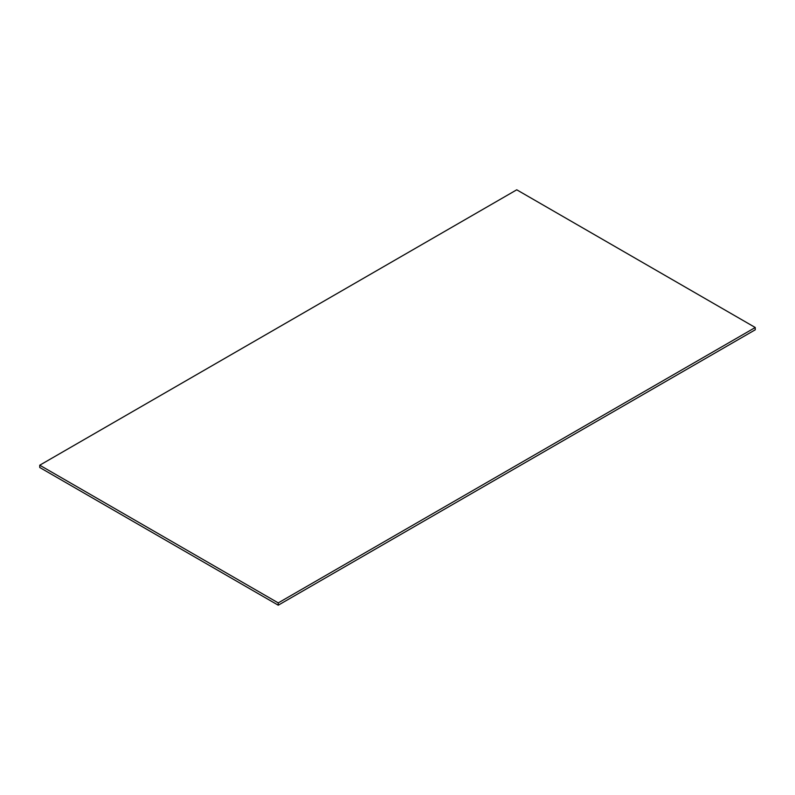 <?xml version="1.0" encoding="UTF-8"?>
<svg xmlns="http://www.w3.org/2000/svg" width="795" height="795" viewBox="0 0 795 795"><rect width="100%" height="100%" fill="white"/><g stroke="black" fill="none" stroke-linecap="round" stroke-linejoin="round"><path stroke-width="1.19" d="M39.75 467.5L39.75 465.204L278.25 602.898L278.25 605.194L39.75 467.5M278.25 602.898L755.25 327.5L755.25 329.796L278.25 605.194M755.25 327.5L516.75 189.806L39.75 465.204"/></g></svg>
